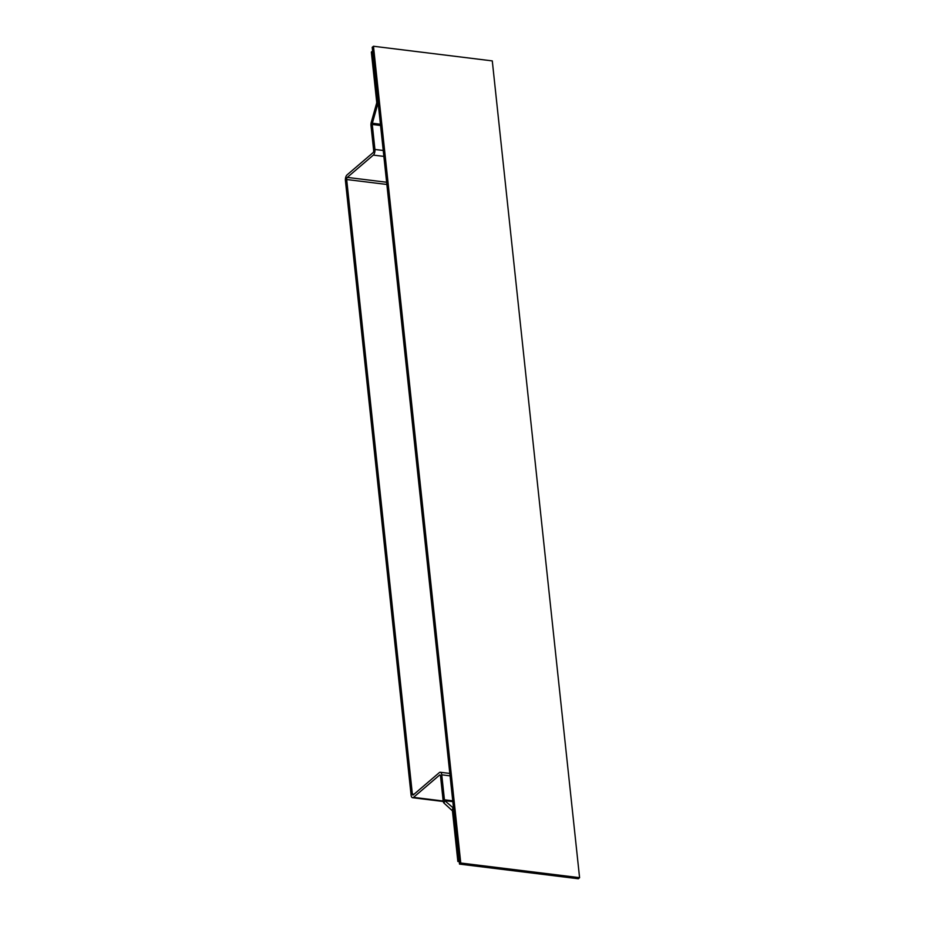 <?xml version="1.0" encoding="UTF-8"?>
<svg xmlns="http://www.w3.org/2000/svg" width="925" height="925" viewBox="0 0 925 925"><rect width="100%" height="100%" fill="white"/><g stroke="black" fill="none" stroke-linecap="round" stroke-linejoin="round"><path stroke-width="1.39" d="M579.582 877.675L492.285 60.9L373.469 46.25L460.754 863.025L579.582 877.675L578.322 878.75L459.505 864.1L372.208 47.325L373.469 46.25M460.754 863.025L459.505 864.1M371.353 52.089L372.602 51.014L377.955 101.045A4.324 1.989 -83 0 1 377.666 104.328L376.591 103.346A1.619 0.752 -83 0 0 376.706 102.12L371.353 52.089M378.313 104.409L377.666 104.328L372.359 123.245L371.283 122.262L376.591 103.346M452.822 801.651L444.752 800.657A1.619 0.752 -83 0 1 444.428 799.801L441.757 774.826A4.324 1.989 -83 0 0 440.277 772.259A4.324 1.989 -83 0 0 439.329 772.606L413.267 794.899A1.619 0.752 97 0 1 412.908 795.038A1.619 0.752 97 0 1 412.353 794.066L346.678 179.519A1.619 0.752 97 0 1 347.268 177.403L373.342 155.099A4.324 1.989 -83 0 0 374.926 149.457L372.255 124.482A1.619 0.752 -83 0 1 372.359 123.245L380.429 124.239M443.191 801.015L413.521 797.362A4.324 1.989 97 0 1 412.573 797.708A4.324 1.989 97 0 1 411.105 795.142L345.418 180.595A4.324 1.989 97 0 1 347.002 174.941L373.076 152.648A1.619 0.752 -83 0 0 373.665 150.521L370.994 125.546A4.324 1.989 -83 0 1 371.283 122.262M459.239 861.649L457.852 861.476L459.101 860.412L453.759 810.381A4.324 1.989 -83 0 0 452.88 808.092L452.175 810.589L444.058 803.154A4.324 1.989 -83 0 1 443.167 800.877L440.497 775.902A1.619 0.752 -83 0 0 439.953 774.942A1.619 0.752 -83 0 0 439.595 775.069L440.265 775.15M457.852 861.476L452.51 811.445A1.619 0.752 -83 0 0 452.175 810.589M444.058 803.154L444.752 800.657L453.528 808.173M413.521 797.362L439.595 775.069M380.568 125.499L372.255 124.482M374.926 149.457L383.239 150.474M383.875 156.406L373.342 155.099M347.268 177.403L386.627 182.248M444.428 799.801L452.741 800.83M450.07 775.855L441.757 774.826M346.678 179.519L386.87 184.468M413.995 794.274L412.353 794.066M412.573 797.708L443.272 801.501M449.816 773.427L440.277 772.259"/></g></svg>
